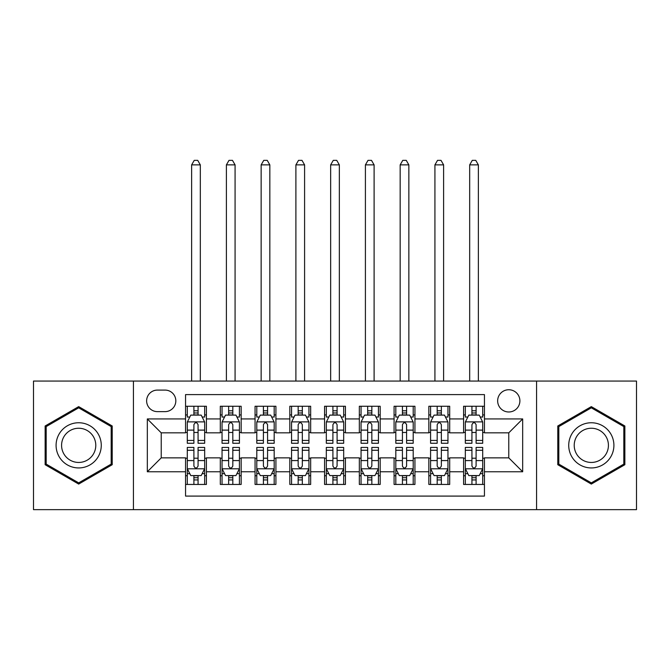<?xml version="1.0" encoding="UTF-8"?>
<svg xmlns="http://www.w3.org/2000/svg" width="670" height="670" viewBox="0 0 670 670"><rect width="100%" height="100%" fill="white"/><g stroke="black" fill="none" stroke-linecap="round" stroke-linejoin="round"><path stroke-width="1" d="M508.773 389.739A11.122 11.122 0 0 0 497.651 400.861A11.122 11.122 0 0 0 508.773 411.983A11.122 11.122 0 0 0 519.895 400.861A11.122 11.122 0 0 0 508.773 389.739M536.578 509.644L636.5 509.644L636.5 381.054L536.578 381.054L536.578 509.644L133.422 509.644L133.422 381.054L33.5 381.054L33.5 509.644L133.422 509.644M484.444 406.246L463.59 406.246L463.59 418.934L449.696 418.934L449.696 432.837L463.59 432.837L463.59 418.934M449.696 418.934L449.696 406.246L428.842 406.246L428.842 418.934L414.939 418.934L414.939 432.837L428.842 432.837L428.842 418.934M414.939 418.934L414.939 406.246L394.086 406.246L394.086 418.934L380.183 418.934L380.183 432.837L394.086 432.837L394.086 418.934M380.183 418.934L380.183 406.246L359.329 406.246L359.329 418.934L345.427 418.934L345.427 432.837L359.329 432.837L359.329 418.934M345.427 418.934L345.427 406.246L324.573 406.246L324.573 418.934L310.671 418.934L310.671 432.837L324.573 432.837L324.573 418.934M310.671 418.934L310.671 406.246L289.817 406.246L289.817 418.934L275.914 418.934L275.914 432.837L289.817 432.837L289.817 418.934M275.914 418.934L275.914 406.246L255.061 406.246L255.061 418.934L241.158 418.934L241.158 432.837L255.061 432.837L255.061 418.934M241.158 418.934L241.158 406.246L220.304 406.246L220.304 432.837L206.41 432.837L206.41 406.246L185.556 406.246M185.556 484.444L206.41 484.444L206.41 457.861L220.304 457.861L220.304 484.444L241.158 484.444L241.158 457.861L255.061 457.861L255.061 471.764L241.158 471.764M255.061 471.764L255.061 484.444L275.914 484.444L275.914 457.861L289.817 457.861L289.817 471.764L275.914 471.764M289.817 471.764L289.817 484.444L310.671 484.444L310.671 457.861L324.573 457.861L324.573 471.764L310.671 471.764M324.573 471.764L324.573 484.444L345.427 484.444L345.427 457.861L359.329 457.861L359.329 471.764L345.427 471.764M359.329 471.764L359.329 484.444L380.183 484.444L380.183 457.861L394.086 457.861L394.086 471.764L380.183 471.764M394.086 471.764L394.086 484.444L414.939 484.444L414.939 457.861L428.842 457.861L428.842 471.764L414.939 471.764M428.842 471.764L428.842 484.444L449.696 484.444L449.696 457.861L463.59 457.861L463.59 471.764L449.696 471.764M157.4 411.631L165.046 411.631A10.77 10.77 0 0 0 175.825 400.861A10.77 10.77 0 0 0 165.046 390.091L157.4 390.091A10.77 10.77 0 0 0 146.63 400.861A10.77 10.77 0 0 0 157.4 411.631M536.578 381.054L133.422 381.054M484.444 418.934L484.444 394.605L185.556 394.605L185.556 432.837L161.227 432.837L161.227 457.861L185.556 457.861L185.556 496.093L484.444 496.093L484.444 457.861L508.773 457.861L508.773 432.837L484.444 432.837L484.444 418.934L522.675 418.934L522.675 471.764L484.444 471.764M185.556 471.764L147.325 471.764L147.325 418.934L185.556 418.934M463.59 471.764L463.59 484.444L484.444 484.444M185.556 414.939L187.29 414.939M193.898 414.939L198.069 414.939M204.668 414.939L206.41 414.939M185.556 432.485L187.29 432.485M193.898 432.485L198.069 432.485M204.668 432.485L206.41 432.485M185.556 458.205L187.29 458.205M193.898 458.205L198.069 458.205M204.668 458.205L206.41 458.205M185.556 475.759L187.29 475.759M193.898 475.759L198.069 475.759M204.668 475.759L206.41 475.759M220.304 432.485L222.046 432.485M228.646 432.485L232.817 432.485M239.424 432.485L241.158 432.485M220.304 414.939L222.046 414.939M228.646 414.939L232.817 414.939M239.424 414.939L241.158 414.939M220.304 458.205L222.046 458.205M228.646 458.205L232.817 458.205M239.424 458.205L241.158 458.205M220.304 475.759L222.046 475.759M228.646 475.759L232.817 475.759M239.424 475.759L241.158 475.759M255.061 458.205L256.803 458.205M263.402 458.205L267.573 458.205M274.181 458.205L275.914 458.205M255.061 475.759L256.803 475.759M263.402 475.759L267.573 475.759M274.181 475.759L275.914 475.759M255.061 414.939L256.803 414.939M263.402 414.939L267.573 414.939M274.181 414.939L275.914 414.939M255.061 432.485L256.803 432.485M263.402 432.485L267.573 432.485M274.181 432.485L275.914 432.485M289.817 458.205L291.559 458.205M298.158 458.205L302.329 458.205M308.937 458.205L310.671 458.205M289.817 475.759L291.559 475.759M298.158 475.759L302.329 475.759M308.937 475.759L310.671 475.759M289.817 414.939L291.559 414.939M298.158 414.939L302.329 414.939M308.937 414.939L310.671 414.939M289.817 432.485L291.559 432.485M298.158 432.485L302.329 432.485M308.937 432.485L310.671 432.485M324.573 458.205L326.315 458.205M332.915 458.205L337.085 458.205M343.685 458.205L345.427 458.205M324.573 475.759L326.315 475.759M332.915 475.759L337.085 475.759M343.685 475.759L345.427 475.759M324.573 414.939L326.315 414.939M332.915 414.939L337.085 414.939M343.685 414.939L345.427 414.939M324.573 432.485L326.315 432.485M332.915 432.485L337.085 432.485M343.685 432.485L345.427 432.485M359.329 458.205L361.063 458.205M367.671 458.205L371.842 458.205M378.441 458.205L380.183 458.205M359.329 475.759L361.063 475.759M367.671 475.759L371.842 475.759M378.441 475.759L380.183 475.759M359.329 414.939L361.063 414.939M367.671 414.939L371.842 414.939M378.441 414.939L380.183 414.939M359.329 432.485L361.063 432.485M367.671 432.485L371.842 432.485M378.441 432.485L380.183 432.485M394.086 458.205L395.819 458.205M402.427 458.205L406.598 458.205M413.197 458.205L414.939 458.205M394.086 475.759L395.819 475.759M402.427 475.759L406.598 475.759M413.197 475.759L414.939 475.759M394.086 414.939L395.819 414.939M402.427 414.939L406.598 414.939M413.197 414.939L414.939 414.939M394.086 432.485L395.819 432.485M402.427 432.485L406.598 432.485M413.197 432.485L414.939 432.485M428.842 458.205L430.576 458.205M437.183 458.205L441.354 458.205M447.954 458.205L449.696 458.205M428.842 475.759L430.576 475.759M437.183 475.759L441.354 475.759M447.954 475.759L449.696 475.759M428.842 414.939L430.576 414.939M437.183 414.939L441.354 414.939M447.954 414.939L449.696 414.939M428.842 432.485L430.576 432.485M437.183 432.485L441.354 432.485M447.954 432.485L449.696 432.485M463.59 458.205L465.332 458.205M471.931 458.205L476.102 458.205M482.71 458.205L484.444 458.205M463.59 475.759L465.332 475.759M471.931 475.759L476.102 475.759M482.71 475.759L484.444 475.759M463.59 414.939L465.332 414.939M471.931 414.939L476.102 414.939M482.71 414.939L484.444 414.939M463.59 432.485L465.332 432.485M471.931 432.485L476.102 432.485M482.71 432.485L484.444 432.485M161.227 432.837L147.325 418.934M161.227 457.861L147.325 471.764M522.675 418.934L508.773 432.837M522.675 471.764L508.773 457.861M78.683 484.075L112.217 464.712L112.217 425.986L78.683 406.623L45.141 425.986L45.141 464.712L78.683 484.075M624.859 425.986L591.317 406.623L557.783 425.986L557.783 464.712L591.317 484.075L624.859 464.712L624.859 425.986M198.069 406.246L198.069 415.107L198.069 410.769L193.898 410.769M204.668 440.433L198.069 440.433L198.069 443.264L204.668 443.264L204.668 422.058L201.193 415.107L190.766 415.107L187.29 422.058L187.29 443.264L193.898 443.264L193.898 440.433L187.29 440.433M189.811 417.025L187.29 417.025L187.29 406.246M187.29 417.092L187.29 410.769M204.668 417.092L204.668 410.769M202.147 417.025L204.668 417.025L204.668 406.246M193.898 415.107L193.898 406.246M198.069 440.433L198.069 424.671C196.679 421.991 195.288 421.991 193.898 424.671L193.898 436.396M187.29 430.115L193.898 430.115L193.898 440.433M200.322 381.054L200.322 164.87L191.637 164.87L191.637 381.054M191.637 164.87L194.241 160.356L197.717 160.356L200.322 164.87M193.898 479.929L198.069 479.929M187.29 450.265L193.898 450.265L193.898 447.434L187.29 447.434L187.29 468.631L190.766 475.583L201.193 475.583L204.668 468.631L204.668 447.434L198.069 447.434L198.069 450.265L204.668 450.265M204.668 468.631L204.668 484.444M187.29 468.631L187.29 484.444M198.069 475.583L198.069 484.444M193.898 484.444L193.898 475.583M193.898 450.265L193.898 466.027C195.28 468.707 196.67 468.707 198.069 466.027L198.069 450.265M78.683 422.753A22.587 22.587 0 0 0 56.087 445.349A22.587 22.587 0 0 0 78.683 467.936A22.587 22.587 0 0 0 101.27 445.349A22.587 22.587 0 0 0 78.683 422.753M78.683 428.247A17.102 17.102 0 0 0 61.581 445.349A17.102 17.102 0 0 0 78.683 462.451A17.102 17.102 0 0 0 95.785 445.349A17.102 17.102 0 0 0 78.683 428.247M111.178 464.109L78.683 482.869L46.188 464.109L46.188 426.589L78.683 407.821L111.178 426.589L111.178 464.109M571.753 434.051A22.587 22.587 0 0 0 580.019 464.913A22.587 22.587 0 0 0 610.881 456.639A22.587 22.587 0 0 0 602.615 425.785A22.587 22.587 0 0 0 571.753 434.051M576.51 436.798A17.102 17.102 0 0 0 582.766 460.156A17.102 17.102 0 0 0 606.132 453.9A17.102 17.102 0 0 0 599.868 430.534A17.102 17.102 0 0 0 576.51 436.798M623.812 426.589L623.812 464.109L591.317 482.869L558.822 464.109L558.822 426.589L591.317 407.821L623.812 426.589M232.817 406.246L232.817 415.107L232.817 410.769L228.646 410.769M239.424 440.433L232.817 440.433L232.817 443.264L239.424 443.264L239.424 422.058L235.949 415.107L225.522 415.107L222.046 422.058L222.046 443.264L228.646 443.264L228.646 440.433L222.046 440.433M224.567 417.025L222.046 417.025L222.046 406.246M222.046 417.092L222.046 410.769M239.424 417.092L239.424 410.769M236.904 417.025L239.424 417.025L239.424 406.246M228.646 415.107L228.646 406.246M232.817 440.433L232.817 424.671C231.435 421.991 230.044 421.991 228.646 424.671L228.646 436.396M222.046 430.115L228.646 430.115L228.646 440.433M235.078 381.054L235.078 164.87L226.393 164.87L226.393 381.054M226.393 164.87L228.998 160.356L232.473 160.356L235.078 164.87M267.573 406.246L267.573 415.107L267.573 410.769L263.402 410.769M274.181 440.433L267.573 440.433L267.573 443.264L274.181 443.264L274.181 422.058L270.705 415.107L260.278 415.107L256.803 422.058L256.803 443.264L263.402 443.264L263.402 440.433L256.803 440.433M259.323 417.025L256.803 417.025L256.803 406.246M256.803 417.092L256.803 410.769M274.181 417.092L274.181 410.769M271.66 417.025L274.181 417.025L274.181 406.246M263.402 415.107L263.402 406.246M267.573 440.433L267.573 424.671C266.191 421.991 264.801 421.991 263.402 424.671L263.402 436.396M256.803 430.115L263.402 430.115L263.402 440.433M269.834 381.054L269.834 164.87L261.149 164.87L261.149 381.054M261.149 164.87L263.754 160.356L267.229 160.356L269.834 164.87M302.329 406.246L302.329 415.107L302.329 410.769L298.158 410.769M308.937 440.433L302.329 440.433L302.329 443.264L308.937 443.264L308.937 422.058L305.461 415.107L295.034 415.107L291.559 422.058L291.559 443.264L298.158 443.264L298.158 440.433L291.559 440.433M294.071 417.025L291.559 417.025L291.559 406.246M291.559 417.092L291.559 410.769M308.937 417.092L308.937 410.769M306.416 417.025L308.937 417.025L308.937 406.246M298.158 415.107L298.158 406.246M302.329 440.433L302.329 424.671C300.939 421.991 299.549 421.991 298.158 424.671L298.158 436.396M291.559 430.115L298.158 430.115L298.158 440.433M304.59 381.054L304.59 164.87L295.897 164.87L295.897 381.054M295.897 164.87L298.51 160.356L301.986 160.356L304.59 164.87M337.085 406.246L337.085 415.107L337.085 410.769L332.915 410.769M343.685 440.433L337.085 440.433L337.085 443.264L343.685 443.264L343.685 422.058L340.209 415.107L329.791 415.107L326.315 422.058L326.315 443.264L332.915 443.264L332.915 440.433L326.315 440.433M328.828 417.025L326.315 417.025L326.315 406.246M326.315 417.092L326.315 410.769M343.685 417.092L343.685 410.769M341.172 417.025L343.685 417.025L343.685 406.246M332.915 415.107L332.915 406.246M337.085 440.433L337.085 424.671C335.695 421.991 334.305 421.991 332.915 424.671L332.915 436.396M326.315 430.115L332.915 430.115L332.915 440.433M339.347 381.054L339.347 164.87L330.653 164.87L330.653 381.054M330.653 164.87L333.266 160.356L336.734 160.356L339.347 164.87M228.646 479.929L232.817 479.929M222.046 450.265L228.646 450.265L228.646 447.434L222.046 447.434L222.046 468.631L225.522 475.583L235.949 475.583L239.424 468.631L239.424 447.434L232.817 447.434L232.817 450.265L239.424 450.265M239.424 468.631L239.424 484.444M222.046 468.631L222.046 484.444M232.817 475.583L232.817 484.444M228.646 484.444L228.646 475.583M228.646 450.265L228.646 466.027C230.036 468.707 231.426 468.707 232.817 466.027L232.817 450.265M263.402 479.929L267.573 479.929M256.803 450.265L263.402 450.265L263.402 447.434L256.803 447.434L256.803 468.631L260.278 475.583L270.705 475.583L274.181 468.631L274.181 447.434L267.573 447.434L267.573 450.265L274.181 450.265M274.181 468.631L274.181 484.444M256.803 468.631L256.803 484.444M267.573 475.583L267.573 484.444M263.402 484.444L263.402 475.583M263.402 450.265L263.402 466.027C264.792 468.707 266.183 468.707 267.573 466.027L267.573 450.265M298.158 479.929L302.329 479.929M291.559 450.265L298.158 450.265L298.158 447.434L291.559 447.434L291.559 468.631L295.034 475.583L305.461 475.583L308.937 468.631L308.937 447.434L302.329 447.434L302.329 450.265L308.937 450.265M308.937 468.631L308.937 484.444M291.559 468.631L291.559 484.444M302.329 475.583L302.329 484.444M298.158 484.444L298.158 475.583M298.158 450.265L298.158 466.027C299.549 468.707 300.939 468.707 302.329 466.027L302.329 450.265M332.915 479.929L337.085 479.929M326.315 450.265L332.915 450.265L332.915 447.434L326.315 447.434L326.315 468.631L329.791 475.583L340.209 475.583L343.685 468.631L343.685 447.434L337.085 447.434L337.085 450.265L343.685 450.265M343.685 468.631L343.685 484.444M326.315 468.631L326.315 484.444M337.085 475.583L337.085 484.444M332.915 484.444L332.915 475.583M332.915 450.265L332.915 466.027C334.305 468.707 335.695 468.707 337.085 466.027L337.085 450.265M371.842 406.246L371.842 415.107L371.842 410.769L367.671 410.769M378.441 440.433L371.842 440.433L371.842 443.264L378.441 443.264L378.441 422.058L374.966 415.107L364.539 415.107L361.063 422.058L361.063 443.264L367.671 443.264L367.671 440.433L361.063 440.433M363.584 417.025L361.063 417.025L361.063 406.246M361.063 417.092L361.063 410.769M378.441 417.092L378.441 410.769M375.929 417.025L378.441 417.025L378.441 406.246M367.671 415.107L367.671 406.246M371.842 440.433L371.842 424.671C370.451 421.991 369.061 421.991 367.671 424.671L367.671 436.396M361.063 430.115L367.671 430.115L367.671 440.433M374.103 381.054L374.103 164.87L365.41 164.87L365.41 381.054M365.41 164.87L368.014 160.356L371.49 160.356L374.103 164.87M367.671 479.929L371.842 479.929M361.063 450.265L367.671 450.265L367.671 447.434L361.063 447.434L361.063 468.631L364.539 475.583L374.966 475.583L378.441 468.631L378.441 447.434L371.842 447.434L371.842 450.265L378.441 450.265M378.441 468.631L378.441 484.444M361.063 468.631L361.063 484.444M371.842 475.583L371.842 484.444M367.671 484.444L367.671 475.583M367.671 450.265L367.671 466.027C369.061 468.707 370.451 468.707 371.842 466.027L371.842 450.265M406.598 406.246L406.598 415.107L406.598 410.769L402.427 410.769M413.197 440.433L406.598 440.433L406.598 443.264L413.197 443.264L413.197 422.058L409.722 415.107L399.295 415.107L395.819 422.058L395.819 443.264L402.427 443.264L402.427 440.433L395.819 440.433M398.34 417.025L395.819 417.025L395.819 406.246M395.819 417.092L395.819 410.769M413.197 417.092L413.197 410.769M410.677 417.025L413.197 417.025L413.197 406.246M402.427 415.107L402.427 406.246M406.598 440.433L406.598 424.671C405.208 421.991 403.817 421.991 402.427 424.671L402.427 436.396M395.819 430.115L402.427 430.115L402.427 440.433M408.851 381.054L408.851 164.87L400.166 164.87L400.166 381.054M400.166 164.87L402.771 160.356L406.246 160.356L408.851 164.87M402.427 479.929L406.598 479.929M395.819 450.265L402.427 450.265L402.427 447.434L395.819 447.434L395.819 468.631L399.295 475.583L409.722 475.583L413.197 468.631L413.197 447.434L406.598 447.434L406.598 450.265L413.197 450.265M413.197 468.631L413.197 484.444M395.819 468.631L395.819 484.444M406.598 475.583L406.598 484.444M402.427 484.444L402.427 475.583M402.427 450.265L402.427 466.027C403.809 468.707 405.199 468.707 406.598 466.027L406.598 450.265M441.354 406.246L441.354 415.107L441.354 410.769L437.183 410.769M447.954 440.433L441.354 440.433L441.354 443.264L447.954 443.264L447.954 422.058L444.478 415.107L434.051 415.107L430.576 422.058L430.576 443.264L437.183 443.264L437.183 440.433L430.576 440.433M433.096 417.025L430.576 417.025L430.576 406.246M430.576 417.092L430.576 410.769M447.954 417.092L447.954 410.769M445.433 417.025L447.954 417.025L447.954 406.246M437.183 415.107L437.183 406.246M441.354 440.433L441.354 424.671C439.964 421.991 438.574 421.991 437.183 424.671L437.183 436.396M430.576 430.115L437.183 430.115L437.183 440.433M443.607 381.054L443.607 164.87L434.922 164.87L434.922 381.054M434.922 164.87L437.527 160.356L441.002 160.356L443.607 164.87M437.183 479.929L441.354 479.929M430.576 450.265L437.183 450.265L437.183 447.434L430.576 447.434L430.576 468.631L434.051 475.583L444.478 475.583L447.954 468.631L447.954 447.434L441.354 447.434L441.354 450.265L447.954 450.265M447.954 468.631L447.954 484.444M430.576 468.631L430.576 484.444M441.354 475.583L441.354 484.444M437.183 484.444L437.183 475.583M437.183 450.265L437.183 466.027C438.565 468.707 439.956 468.707 441.354 466.027L441.354 450.265M476.102 406.246L476.102 415.107L476.102 410.769L471.931 410.769M482.71 440.433L476.102 440.433L476.102 443.264L482.71 443.264L482.71 422.058L479.234 415.107L468.807 415.107L465.332 422.058L465.332 443.264L471.931 443.264L471.931 440.433L465.332 440.433M467.853 417.025L465.332 417.025L465.332 406.246M465.332 417.092L465.332 410.769M482.71 417.092L482.71 410.769M480.189 417.025L482.71 417.025L482.71 406.246M471.931 415.107L471.931 406.246M476.102 440.433L476.102 424.671C474.72 421.991 473.33 421.991 471.931 424.671L471.931 436.396M465.332 430.115L471.931 430.115L471.931 440.433M478.363 381.054L478.363 164.87L469.678 164.87L469.678 381.054M469.678 164.87L472.283 160.356L475.759 160.356L478.363 164.87M471.931 479.929L476.102 479.929M465.332 450.265L471.931 450.265L471.931 447.434L465.332 447.434L465.332 468.631L468.807 475.583L479.234 475.583L482.71 468.631L482.71 447.434L476.102 447.434L476.102 450.265L482.71 450.265M482.71 468.631L482.71 484.444M465.332 468.631L465.332 484.444M476.102 475.583L476.102 484.444M471.931 484.444L471.931 475.583M471.931 450.265L471.931 466.027C473.321 468.707 474.712 468.707 476.102 466.027L476.102 450.265M220.304 471.764L206.41 471.764M220.304 418.934L206.41 418.934M204.585 421.891L187.374 421.891M204.668 430.115L198.069 430.115M198.069 412.98L193.898 412.98M187.374 468.807L204.585 468.807M204.668 473.673L202.147 473.673M189.811 473.673L187.29 473.673M198.069 460.575L204.668 460.575M187.29 460.575L193.898 460.575M193.898 477.718L198.069 477.718M239.341 421.891L222.13 421.891M239.424 430.115L232.817 430.115M232.817 412.98L228.646 412.98M274.089 421.891L256.886 421.891M274.181 430.115L267.573 430.115M267.573 412.98L263.402 412.98M308.845 421.891L291.643 421.891M308.937 430.115L302.329 430.115M302.329 412.98L298.158 412.98M343.601 421.891L326.399 421.891M343.685 430.115L337.085 430.115M337.085 412.98L332.915 412.98M222.13 468.807L239.341 468.807M239.424 473.673L236.904 473.673M224.567 473.673L222.046 473.673M232.817 460.575L239.424 460.575M222.046 460.575L228.646 460.575M228.646 477.718L232.817 477.718M256.886 468.807L274.089 468.807M274.181 473.673L271.66 473.673M259.323 473.673L256.803 473.673M267.573 460.575L274.181 460.575M256.803 460.575L263.402 460.575M263.402 477.718L267.573 477.718M291.643 468.807L308.845 468.807M308.937 473.673L306.416 473.673M294.071 473.673L291.559 473.673M302.329 460.575L308.937 460.575M291.559 460.575L298.158 460.575M298.158 477.718L302.329 477.718M326.399 468.807L343.601 468.807M343.685 473.673L341.172 473.673M328.828 473.673L326.315 473.673M337.085 460.575L343.685 460.575M326.315 460.575L332.915 460.575M332.915 477.718L337.085 477.718M378.357 421.891L361.155 421.891M378.441 430.115L371.842 430.115M371.842 412.98L367.671 412.98M361.155 468.807L378.357 468.807M378.441 473.673L375.929 473.673M363.584 473.673L361.063 473.673M371.842 460.575L378.441 460.575M361.063 460.575L367.671 460.575M367.671 477.718L371.842 477.718M413.114 421.891L395.911 421.891M413.197 430.115L406.598 430.115M406.598 412.98L402.427 412.98M395.911 468.807L413.114 468.807M413.197 473.673L410.677 473.673M398.34 473.673L395.819 473.673M406.598 460.575L413.197 460.575M395.819 460.575L402.427 460.575M402.427 477.718L406.598 477.718M447.87 421.891L430.659 421.891M447.954 430.115L441.354 430.115M441.354 412.98L437.183 412.98M430.659 468.807L447.87 468.807M447.954 473.673L445.433 473.673M433.096 473.673L430.576 473.673M441.354 460.575L447.954 460.575M430.576 460.575L437.183 460.575M437.183 477.718L441.354 477.718M482.626 421.891L465.416 421.891M482.71 430.115L476.102 430.115M476.102 412.98L471.931 412.98M465.416 468.807L482.626 468.807M482.71 473.673L480.189 473.673M467.853 473.673L465.332 473.673M476.102 460.575L482.71 460.575M465.332 460.575L471.931 460.575M471.931 477.718L476.102 477.718"/></g></svg>
